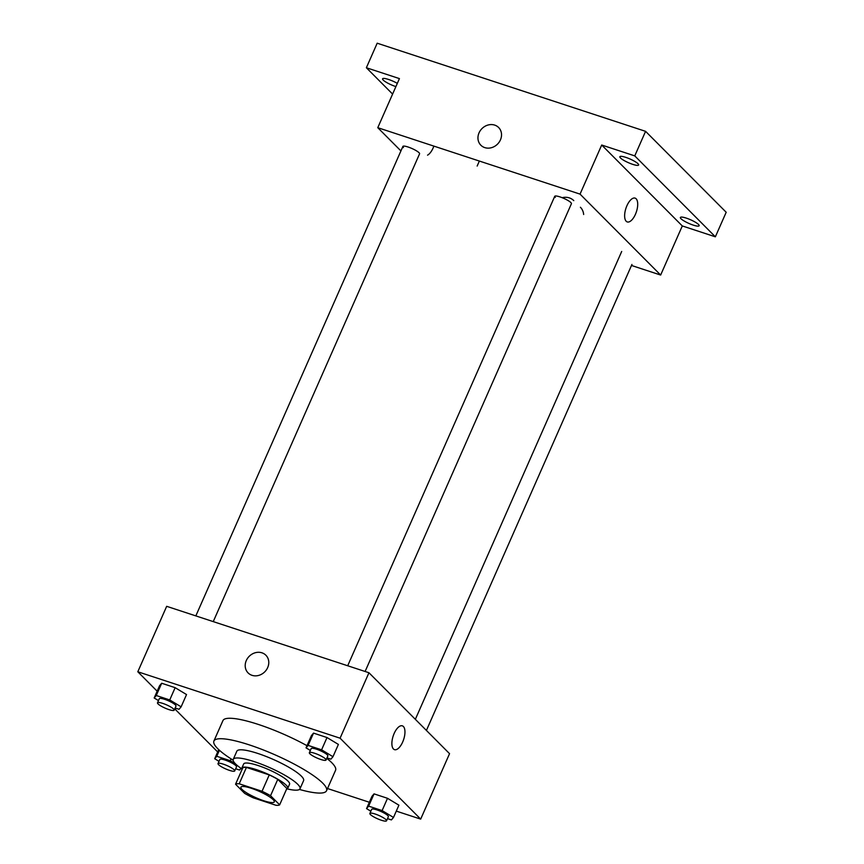 <?xml version="1.0" encoding="UTF-8"?>
<svg xmlns="http://www.w3.org/2000/svg" width="864" height="864" viewBox="0 0 864 864"><rect width="100%" height="100%" fill="white"/><g stroke="black" fill="none" stroke-linecap="round" stroke-linejoin="round"><path stroke-width="1.3" d="M242.039 789.426A18.241 3.575 23.8 0 1 240.905 787.18A18.241 3.575 23.8 0 1 259.038 791.262A18.241 3.575 23.8 0 1 274.277 801.889A18.241 3.575 23.8 0 1 260.042 799.416A18.241 3.575 23.8 0 1 242.039 789.426M253.163 797.785L275.983 805.28A24.494 4.795 23.8 0 0 279.644 804.848L270.551 795.712A24.494 4.795 23.8 0 0 262.03 791.284L239.209 783.788A24.494 4.795 23.8 0 0 235.548 784.22L244.642 793.357A24.494 4.795 23.8 0 0 253.163 797.785M262.03 791.284L269.255 774.911L246.424 767.416L239.209 783.788M246.424 767.416A24.494 4.795 23.8 0 0 242.762 767.858L235.548 784.22M269.255 774.911A24.494 4.795 23.8 0 1 277.765 779.35L270.551 795.712M279.644 804.848L286.859 788.486L277.765 779.35M286.6 789.08A25.078 4.914 -156.2 0 0 287.755 788.292A25.078 4.914 -156.2 0 0 256.284 769.608A25.078 4.914 -156.2 0 0 241.866 768.053A25.078 4.914 -156.2 0 0 242.06 769.435M241.866 768.053L243.67 763.96A25.078 4.914 23.8 0 1 258.088 765.526A25.078 4.914 23.8 0 1 289.559 784.199L287.755 788.292M287.15 788.875A36.472 7.15 -156.2 0 0 299.992 788.8A36.472 7.15 -156.2 0 0 254.221 761.627A36.472 7.15 -156.2 0 0 233.248 759.359A36.472 7.15 -156.2 0 0 241.844 768.895M299.992 788.8L303.599 780.613A36.472 7.15 -156.2 0 0 257.828 753.451A36.472 7.15 -156.2 0 0 236.855 751.183L233.248 759.359M299.452 789.448A61.549 12.064 -156.2 0 0 326.538 790.733A61.549 12.064 -156.2 0 0 249.296 744.887A61.549 12.064 -156.2 0 0 213.905 741.064A61.549 12.064 -156.2 0 0 233.129 760.19M213.905 741.064L222.934 720.608A61.549 12.064 23.8 0 1 258.325 724.432A61.549 12.064 23.8 0 1 306.99 745.675M326.786 758.354A61.549 12.064 23.8 0 1 335.567 770.288L326.538 790.733M327.002 757.879L330.89 759.154L332.975 756.702L338.396 744.422L327.002 737.543L313.524 733.115L311.44 735.577L306.029 747.846L310.338 750.449M387.515 818.629L391.403 819.914L393.498 817.452L398.909 805.183L387.515 798.304L374.047 793.876L371.963 796.327L366.541 808.607L370.85 811.21M396.295 811.112L420.682 819.115L340.081 738.191L137.808 671.771L157.162 691.2M174.766 708.869L217.674 751.961M327.521 788.53L369.338 802.256M175.144 708.005L179.032 709.29L181.127 706.828L186.538 694.559L175.144 687.679L161.676 683.251L159.581 685.703L154.17 697.982L158.479 700.585M420.682 819.115L449.55 753.667L368.95 672.743L166.676 606.323L137.808 671.771M368.95 672.743L340.081 738.191M248.108 672.926A12.539 10.984 135.1 0 1 246.294 660.56A12.539 10.984 135.1 0 1 265.874 655.225A12.539 10.984 135.1 0 1 264.74 671.857A12.539 10.984 135.1 0 1 248.108 672.926A12.539 10.984 135.1 0 1 246.294 660.56A12.539 10.984 135.1 0 1 265.874 655.225M393.466 749.002A12.539 5.519 -71.8 0 1 393.638 734.724A12.539 5.519 -71.8 0 1 402.332 725.836A12.539 5.519 -71.8 0 1 403.661 739.465A12.539 5.519 -71.8 0 1 394.513 749.66A12.539 5.519 -71.8 0 1 393.466 749.002M402.332 725.836A12.539 5.519 -71.8 0 1 403.661 739.465A12.539 5.519 -71.8 0 1 394.513 749.66M555.304 197.456A9.115 1.782 23.8 0 1 561.859 197.575A9.115 1.782 23.8 0 1 571.428 203.688L365.105 671.479M403.445 147.593A9.115 1.782 23.8 0 1 410 147.701A9.115 1.782 23.8 0 1 419.569 153.824L213.246 621.616M631.487 265.464L660.647 275.044L580.046 194.119L377.773 127.688L400.918 150.919M660.647 275.044L682.301 225.947L715.36 236.812L726.192 212.263L645.581 131.339L634.759 155.887L601.7 145.022L580.046 194.119M645.581 131.339L377.19 43.2L366.368 67.748L392.602 94.079M377.773 127.688L399.427 78.602L366.368 67.748M480.859 145.206A12.539 10.984 135.1 0 1 479.045 132.851A12.539 10.984 135.1 0 1 498.625 127.505A12.539 10.984 135.1 0 1 497.491 144.148A12.539 10.984 135.1 0 1 480.848 145.206A12.539 10.984 135.1 0 1 479.045 132.851A12.539 10.984 135.1 0 1 498.625 127.516M479.358 161.05L477.155 166.061M583.654 214.51A14.191 12.442 -44.9 0 0 580.403 207.263M682.301 225.947L601.7 145.022M626.216 221.281A12.539 5.519 -71.8 0 1 626.389 207.014A12.539 5.519 -71.8 0 1 635.083 198.115A12.539 5.519 -71.8 0 1 636.412 211.756A12.539 5.519 -71.8 0 1 627.264 221.94A12.539 5.519 -71.8 0 1 626.216 221.281M427.55 155.153A12.539 5.519 108.2 0 0 433.879 146.113M635.083 198.115A12.539 5.519 -71.8 0 1 636.412 211.756A12.539 5.519 -71.8 0 1 627.264 221.94M573.782 200.621A14.191 12.442 -44.9 0 0 562.172 197.694M632.729 164.354A10.26 2.009 23.8 0 1 619.855 156.719A10.26 2.009 23.8 0 1 630.061 159.019A10.26 2.009 23.8 0 1 638.636 165.002A10.26 2.009 23.8 0 1 632.729 164.354M693.252 225.115A10.26 2.009 23.8 0 1 680.378 217.469A10.26 2.009 23.8 0 1 690.574 219.769A10.26 2.009 23.8 0 1 699.149 225.752A10.26 2.009 23.8 0 1 693.252 225.115M715.36 236.812L634.759 155.887M395.906 86.584A10.26 2.009 23.8 0 1 395.453 86.443A10.26 2.009 23.8 0 1 382.579 78.797A10.26 2.009 23.8 0 1 397.321 83.387M235.537 763.895L230.245 760.709L216.778 756.281L214.693 758.732L219.002 761.346M235.656 768.766L239.555 770.04L241.013 768.323M218.02 763.571L219.823 759.478A9.115 1.782 23.8 0 1 228.884 761.53A9.115 1.782 23.8 0 1 236.509 766.843L234.706 770.936A9.115 1.782 23.8 0 1 227.578 769.694A9.115 1.782 23.8 0 1 218.581 764.694A9.115 1.782 23.8 0 1 218.02 763.571A9.115 1.782 23.8 0 1 227.081 765.612A9.115 1.782 23.8 0 1 234.706 770.936M231.055 758.884L230.245 760.709M219.424 750.276L216.778 756.281M218.711 749.617L214.693 758.732M393.498 817.452L382.104 810.572L368.636 806.144L366.541 808.607M369.868 813.445L371.671 809.352A9.115 1.782 23.8 0 1 380.743 811.393A9.115 1.782 23.8 0 1 388.368 816.707L386.554 820.8A9.115 1.782 23.8 0 1 379.436 819.558A9.115 1.782 23.8 0 1 370.44 814.568A9.115 1.782 23.8 0 1 369.868 813.445A9.115 1.782 23.8 0 1 378.94 815.486A9.115 1.782 23.8 0 1 386.554 820.8M387.515 798.304L382.104 810.572M374.047 793.876L368.636 806.144M181.127 706.828L169.733 699.948L156.265 695.52L154.17 697.982M157.496 702.821L159.3 698.728A9.115 1.782 23.8 0 1 168.372 700.769A9.115 1.782 23.8 0 1 175.986 706.082L174.182 710.176A9.115 1.782 23.8 0 1 167.065 708.934A9.115 1.782 23.8 0 1 158.069 703.944A9.115 1.782 23.8 0 1 157.496 702.821A9.115 1.782 23.8 0 1 166.568 704.862A9.115 1.782 23.8 0 1 174.182 710.176M175.144 687.679L169.733 699.948M161.676 683.251L156.265 695.52M332.975 756.702L321.592 749.822L308.113 745.394L306.029 747.846M309.355 752.684L311.159 748.591A9.115 1.782 23.8 0 1 320.22 750.643A9.115 1.782 23.8 0 1 327.845 755.957L326.041 760.039A9.115 1.782 23.8 0 1 318.924 758.808A9.115 1.782 23.8 0 1 309.917 753.808A9.115 1.782 23.8 0 1 309.355 752.684A9.115 1.782 23.8 0 1 318.416 754.726A9.115 1.782 23.8 0 1 326.041 760.039M327.002 737.543L321.592 749.822M313.524 733.115L308.113 745.394M621.702 251.456L415.346 719.323M554.731 196.333L347.695 665.766M402.883 146.47L195.836 615.892M631.94 264.449L426.416 730.436"/></g></svg>
